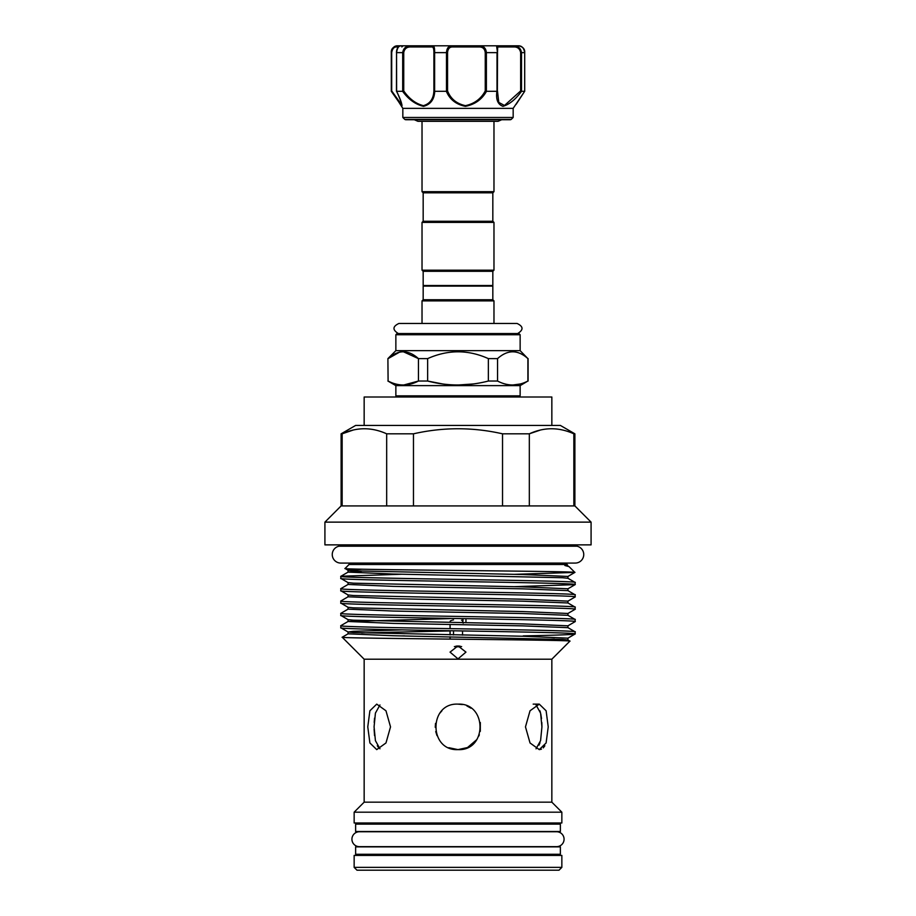 <?xml version="1.0" encoding="UTF-8"?>
<svg xmlns="http://www.w3.org/2000/svg" width="916" height="916" viewBox="0 0 916 916"><rect width="100%" height="100%" fill="white"/><g stroke="black" fill="none" stroke-linecap="round" stroke-linejoin="round"><path stroke-width="1.37" d="M561.851 867.36L559.012 870.2L356.988 870.2L354.149 867.36L561.851 867.36L561.851 855.418L354.149 855.418L354.149 867.36M517.654 333.55L398.345 333.55C392.357 329.852 392.54 326.485 398.907 323.462L517.093 323.462C523.46 326.485 523.643 329.852 517.654 333.55L398.345 333.55M395.861 334.729L397.006 333.584L518.994 333.584L520.139 334.729L395.861 334.729L395.861 350.645L387.903 358.614L388.098 381.033C398.208 386.289 408.33 386.289 418.452 381.033L427.646 381.033C447.775 386.289 468.007 386.289 488.354 381.033L497.548 381.033C507.613 386.289 517.723 386.289 527.902 381.033L520.139 385.625L395.861 385.625L395.861 395.861L520.139 395.861L518.994 397.006M520.139 334.729L520.139 350.645L395.861 350.645M520.139 350.645L527.902 358.614C517.815 349.546 507.693 349.546 497.548 358.614L488.354 358.614C468.179 349.546 447.947 349.546 427.646 358.614L418.452 358.614C408.341 349.546 398.231 349.546 388.098 358.614L399.536 352.145M458 351.698L462.546 351.87M473.263 383.964L458 385.018M442.554 383.941L427.646 381.033L427.646 358.614M520.345 383.976L512.697 385.018M353.084 430.085L342.149 433.818L342.149 505.918L341.118 505.918L341.118 433.818L355.626 425.436L551.844 425.436L551.844 397.006L364.156 397.006L364.156 425.436M341.118 505.918L324.917 522.131L591.083 522.131L574.882 505.918L574.882 433.818L573.851 433.818C558.92 427.074 544.081 427.074 529.322 433.818L502.529 433.818C472.828 427.074 443.149 427.074 413.471 433.818L386.678 433.818C371.759 427.074 356.908 427.074 342.149 433.818L341.118 433.818M342.149 505.918L574.882 505.918M324.917 522.131L324.917 544.871L591.083 544.871L591.083 522.131M551.844 425.436L560.374 425.436L574.882 433.818M423.169 271.308L492.831 271.308L492.831 285.529L423.169 285.529L423.169 271.308L422.024 270.174L422.024 222.393L423.169 221.26L492.831 221.26L492.831 192.818L493.976 191.684L422.024 191.684L422.024 121.324M492.27 285.529L492.831 286.101L423.169 286.101L423.169 299.75L422.024 300.883L422.024 323.462M492.831 286.101L492.831 299.75L423.169 299.75M492.831 299.75L493.976 300.883L422.024 300.883M492.831 192.818L423.169 192.818L422.024 191.684M422.024 222.393L493.976 222.393L492.831 221.26M422.024 270.174L493.976 270.174L493.976 222.393M513.166 117.466L511.231 119.401L404.769 119.401L402.834 117.466L513.166 117.466L513.166 108.363L402.834 108.363L391.705 90.924L401.849 105.145C402.88 107.218 399.113 95.825 396.468 91.211L396.662 90.924M513.166 108.363L524.673 91.302L521.559 91.302C515.536 99.443 509.342 104.458 502.964 106.336C497.789 104.47 495.762 99.455 496.907 91.302L486.499 91.302C481.93 99.443 474.912 104.458 465.431 106.336C456.088 104.47 449.733 99.455 446.355 91.302L434.745 91.302C434.31 99.443 430.566 104.458 423.535 106.336C415.509 104.47 408.547 99.455 402.628 91.302L396.617 91.302C400.567 99.466 402.307 104.47 401.826 106.336L391.304 91.279L391.292 52.624C392.059 48.101 394.098 45.823 397.441 45.8L401.059 45.8C398.7 45.823 397.2 48.101 396.559 52.624L396.456 91.165M398.563 46.934L396.525 46.934C393.949 46.911 392.346 48.8 391.705 52.624L391.705 90.924M406.028 119.733L509.972 119.733M403.738 52.624L403.738 90.924L402.697 91.291L402.697 52.624C403.452 48.101 406.2 45.823 410.94 45.8L410.757 46.934C406.761 46.911 404.414 48.8 403.738 52.624L396.559 52.624L396.617 91.302M339.023 546.199A8.53 8.53 0 0 0 340.809 563.077L575.191 563.077A8.53 8.53 0 0 0 576.977 546.199L339.023 546.199L339.023 544.871M576.977 546.199L576.977 544.871M454.37 646.536A6.927 1.798 180 0 0 458 646.799A6.927 1.798 180 0 0 461.63 646.536M460.004 646.066A4.546 1.179 0 0 1 458 646.181A4.546 1.179 0 0 1 455.996 646.066M453.5 634.925L453.5 630.792M354.149 822.992L561.851 822.992L561.851 812.183L354.149 812.183L354.149 822.992M354.149 812.183L364.156 802.176L551.844 802.176L561.851 812.183M374.106 729.193L374.552 735.605M377.3 745.784L378.846 747.891M525.475 726.88L530.032 710.782L539.272 704.129L546.119 710.793L548.226 726.88L546.108 742.956L539.272 749.62L530.032 742.968L525.475 726.88M467.481 747.559L458 749.62C428.654 751.04 428.654 702.709 458 704.129C487.323 702.709 487.381 751.017 458 749.62L448.829 747.696M367.774 726.88L369.892 710.782L376.728 704.129L385.98 710.793L390.525 726.88L385.98 742.956L376.728 749.62L369.892 742.968L367.774 726.88M551.844 802.176L551.844 659.199L569.889 641.154C577.641 639.826 335.851 638.521 342.206 637.238L364.156 659.199L551.844 659.199M364.156 802.176L364.156 659.199M539.272 749.62L541.413 749.185M543.28 747.88L544.848 745.796M539.032 745.155L539.993 742.739M379.957 748.796L375.423 740.655L374.072 726.88L375.423 713.095L379.957 704.965M462.385 704.553L458 704.129L462.351 704.541M466.885 705.927L470.984 708.194M480.327 722.518L480.305 731.346M479.343 734.758L478.816 736.052M476.915 739.51L467.526 747.536M536.043 704.965L540.577 713.106L541.928 726.88L540.577 740.655L536.043 748.796M458 658.867L465.958 652.123L458 645.872L450.042 652.123L458 658.867M342.206 637.238L348.057 633.826L393.342 635.738L562.607 639.448L567.943 639.998L569.889 641.154M465.958 618.655L465.958 621.609A7.958 2.061 180 0 0 465.923 621.403M349.053 563.077L349.053 564.496L566.947 564.496L566.947 563.077M349.053 564.496L345.046 568.504C337.26 569.832 581.351 571.137 574.859 572.42L567.943 576.439L522.658 574.527L353.393 570.828L348.057 570.267L362.083 569.214M361.637 571.195L348.057 572.122L348.057 570.267L345.046 568.504M566.947 564.496L567.428 564.977C568.493 565.103 563.638 564.691 565.046 565.55L569.076 566.638L574.859 572.42L513.945 574.343M565.046 565.55L569.076 566.638M523.242 635.876C556.699 635.235 574 634.593 575.156 633.952C582.416 631.891 333.584 629.842 340.844 627.781L348.057 631.983L353.393 632.532L522.658 636.242L567.943 638.154L575.156 633.952L575.111 631.8L567.943 627.655L567.943 625.811L575.156 621.609L575.111 619.456L567.943 615.312L567.943 613.468L575.156 609.266L575.111 607.113L567.943 602.968L567.943 601.125L575.111 596.992L575.156 594.827L567.943 590.625L567.943 588.782L575.111 584.648L513.945 586.687M575.156 631.857C582.416 629.796 333.584 627.746 340.844 625.685L348.057 621.483L393.342 623.395L522.658 625.868L567.943 627.655M340.844 627.781L340.844 625.685M575.156 621.609C582.416 619.548 333.584 617.498 340.844 615.438L348.057 619.64L353.393 620.189L522.658 623.899L567.943 625.811M575.156 619.514C582.416 617.453 333.584 615.403 340.844 613.342L348.057 609.14L393.342 611.052L522.658 613.525L567.943 615.312M340.844 615.438L340.844 613.342M575.156 609.266C582.416 607.216 333.584 605.155 340.844 603.094L348.057 607.297L353.393 607.858L522.658 611.556L567.943 613.468M575.156 607.171C582.416 605.11 333.584 603.06 340.844 600.999L348.057 596.797L393.342 598.721L522.658 601.182L567.943 602.968M340.844 603.094L340.844 600.999M575.156 596.923C582.416 594.873 333.584 592.812 340.844 590.751L348.057 594.953L353.393 595.514L522.658 599.213L567.943 601.125M575.156 594.827C582.416 592.778 333.584 590.717 340.844 588.656L348.057 584.454L393.342 586.377L522.658 588.839L567.943 590.625M340.844 590.751L340.844 588.656M575.156 582.484C582.416 580.435 333.584 578.374 340.844 576.313L348.057 572.122L393.342 574.034L562.607 577.733L567.943 578.294L575.111 582.427L575.156 584.58C582.416 582.53 333.584 580.469 340.844 578.42L348.057 582.61L353.393 583.171L522.658 586.87L567.943 588.782M340.844 578.42L340.844 576.313M340.889 576.256L402.055 574.217M560.374 831.522L355.626 831.522L355.626 824.137L560.374 824.137L560.374 831.522M560.374 854.273L355.626 854.273L355.626 846.876L560.374 846.876L560.374 854.273M359.381 831.751A7.454 7.454 0 0 0 351.927 839.205A7.454 7.454 0 0 0 359.381 846.659L556.619 846.659A7.454 7.454 0 0 0 564.073 839.205A7.454 7.454 0 0 0 556.619 831.751L359.381 831.751M555.222 824.137L555.222 822.992M360.778 824.137L360.778 822.992M555.222 855.418L555.222 854.273M360.778 855.418L360.778 854.273M404.54 635.876L401.54 635.91M450.122 624.494L450.122 628.639M450.122 630.735L450.122 634.868M450.122 636.838L450.122 639.116M453.523 619.903A7.958 2.061 180 0 0 450.122 621.3M441.913 710.793L439.749 713.289M436.989 735.605L435.73 731.529M435.249 727.327L435.524 723.377M541.928 726.88L541.814 722.495M541.493 718.568L540.829 714.217M540.337 712.167L539.936 710.827M374.552 718.155L374.197 722.415M461.492 620.189L462.603 620.201L463.256 623.155M463.198 620.04A6.927 1.798 0 0 1 462.603 620.201M450.489 620.922L450.122 621.907M524.696 91.291L524.696 52.624C523.941 48.101 521.902 45.823 518.559 45.8L496.575 45.8A1.134 1.122 90 0 1 497.709 46.934L497.491 52.624L496.575 45.8L513.441 45.8L513.91 46.934L497.709 46.934M419.425 45.8L402.559 45.8M396.525 46.934A1.134 0.916 -90 0 1 397.441 45.8C393.079 46.739 391.017 49.017 391.292 52.624L391.705 52.624M403.738 90.924C409.223 98.836 415.784 103.748 423.41 105.661C430.039 103.726 433.531 98.814 433.898 90.924L434.745 91.302M396.456 52.624C396.651 48.479 398.185 46.212 401.059 45.8L432.913 45.8A1.134 1.042 90 0 0 431.871 46.934L410.757 46.934M496.575 45.8L479.469 45.8C483.579 45.823 485.892 48.101 486.385 52.624L485.251 52.624C484.782 48.8 482.721 46.911 479.057 46.934L479.469 45.8L452 45.8A1.134 0.664 90 0 1 452.676 46.934C449.573 46.911 447.878 48.8 447.558 52.624L446.481 52.624C446.802 48.101 448.645 45.823 452 45.8L432.913 45.8C434.161 45.823 434.734 48.101 434.631 52.624L433.898 52.624C433.944 48.8 433.268 46.911 431.871 46.934M447.558 52.624L447.558 90.924C450.661 98.836 456.626 103.748 465.465 105.661C474.442 103.726 481.037 98.814 485.251 90.924L486.499 91.302M447.558 90.924L446.481 91.291L446.481 52.624L434.631 52.624L434.631 91.291M497.48 91.028L498.762 102.374L504.487 105.489L520.643 90.924L521.559 91.302M521.513 91.291L521.513 52.624L524.708 52.624C524.982 49.017 522.922 46.739 518.559 45.8L513.441 45.8C518.021 45.823 520.712 48.101 521.513 52.624L520.643 52.624C519.922 48.8 517.677 46.911 513.91 46.934M497.365 93.982L497.502 52.624L497.01 91.291L497.01 52.624L486.385 52.624L486.385 91.291M479.469 45.8L464 45.8M540.257 430.085L529.322 433.818L529.322 505.918M386.678 505.918L386.678 433.818M413.471 433.818L413.471 505.918M502.529 505.918L502.529 433.818M573.851 505.918L573.851 433.818M403.235 351.698L418.452 358.614L418.452 381.033L403.67 385.018M388.098 381.033L387.903 358.614M497.548 381.033L497.548 358.614M527.902 358.614L527.902 381.033M488.354 358.614L488.354 381.033M450.042 618.598L348.057 621.483L348.057 619.64M450.042 630.941L361.637 632.899M567.943 638.154L567.943 639.998L562.481 640.685M402.055 629.887L353.393 631.307L348.057 631.983L348.057 633.826M554.363 639.07L522.28 639.952M433.898 90.924L433.898 52.624M485.251 90.924L485.251 52.624M479.057 46.934L452.676 46.934M520.643 90.924L520.643 52.624M520.139 385.625L520.139 395.861M493.976 300.883L493.976 323.462M492.831 271.308L493.976 270.174M501.728 119.733L498.041 121.324L417.959 121.324L414.272 119.733M404.769 119.401L405.582 119.733M511.231 119.401L510.418 119.733M401.849 46.934L402.983 45.8M462.546 635.086L462.546 630.941M462.546 622.743L462.546 619.914M567.428 564.977L567.943 565.951M567.943 578.294L567.943 576.439M348.057 584.454L348.057 582.61M348.057 596.797L348.057 594.953M348.057 609.14L348.057 607.297M450.042 639.116L450.042 636.838M450.042 634.868L450.042 630.735M450.042 628.639L450.042 624.494M533.181 704.129L539.272 704.129M524.708 52.624L524.708 91.245L516.132 104.321M497.502 52.624L497.365 48.033M402.834 108.363L402.834 117.466M423.169 221.26L423.169 192.818M423.73 285.529L423.169 286.101M493.976 121.324L493.976 191.684M395.861 385.625L387.903 381.033M528.097 358.614L528.097 381.033M395.861 395.861L397.006 397.006"/></g></svg>
